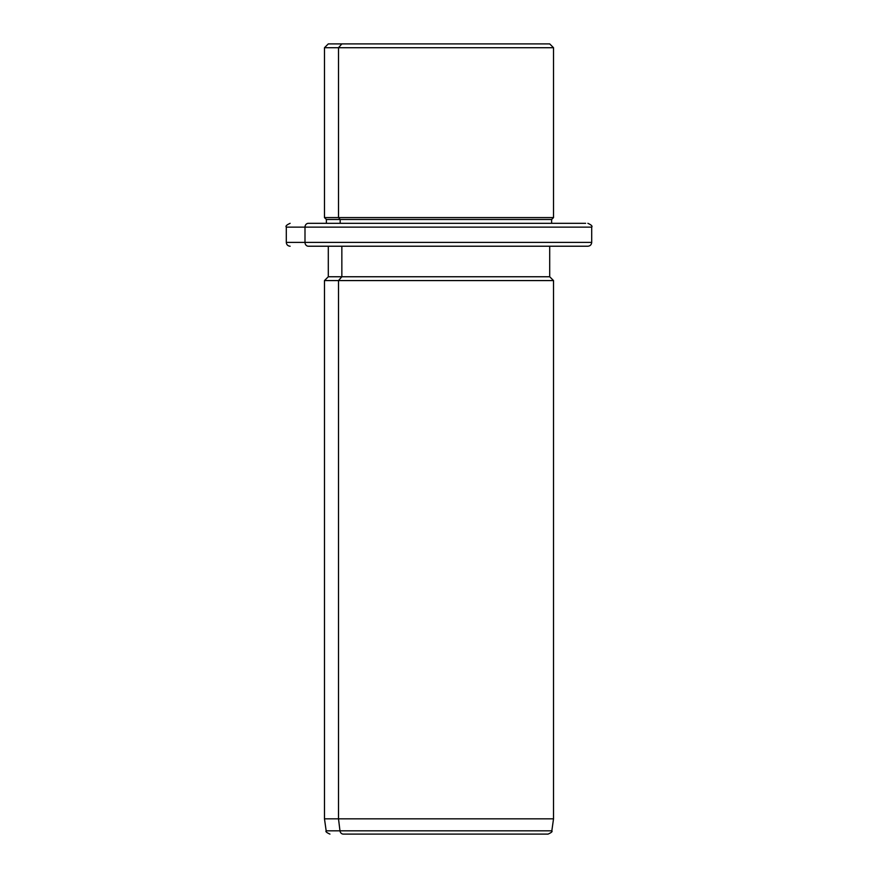 <?xml version="1.0" encoding="UTF-8"?>
<svg xmlns="http://www.w3.org/2000/svg" width="878" height="878" viewBox="0 0 878 878"><rect width="100%" height="100%" fill="white"/><g stroke="black" fill="none" stroke-linecap="round" stroke-linejoin="round"><path stroke-width="1.32" d="M536.151 43.9L341.849 43.9C323.916 43.9 323.916 43.9 341.849 43.9L549.705 43.9L553.524 47.719L338.502 47.719L341.849 43.9L338.502 47.719L324.476 47.719L553.524 47.719L553.524 217.59L338.502 217.59L338.502 47.719L338.502 217.59L324.476 217.59L553.524 217.59L551.614 219.5L340.17 219.5L338.502 217.59L340.17 219.5L326.386 219.5L551.614 219.5L551.614 223.319L585.648 223.319L308.343 223.319A3.819 3.347 90 0 0 304.995 227.139L286.305 227.139L304.995 227.139A3.819 3.347 -90 0 1 308.343 223.319L551.614 223.319M326.386 223.319L326.386 219.5L324.476 217.59L324.476 47.719L328.295 43.9L341.849 43.9M340.17 223.319L340.17 219.5L340.17 223.319M587.876 246.224C590.192 245.994 591.465 244.721 591.695 242.405L304.995 242.405L591.695 242.405L591.695 227.139L304.995 227.139L304.995 242.405L286.305 242.405L304.995 242.405L304.995 227.139L591.695 227.139C592.661 226.206 591.399 224.933 587.876 223.319M304.995 242.405A3.819 3.347 90 0 0 308.343 246.224L328.295 246.224L308.343 246.224A3.819 3.347 -90 0 1 304.995 242.405M549.705 246.224L308.343 246.224L587.678 246.224L549.705 246.224L549.705 276.757L341.849 276.757L341.849 246.224L341.849 276.757L328.295 276.757L549.705 276.757L553.524 280.576L338.502 280.576L341.849 276.757L338.502 280.576L324.476 280.576L553.524 280.576L553.524 818.834L338.502 818.834L338.502 280.576L338.502 818.834L324.476 818.834L553.524 818.834L551.834 830.818L339.973 830.818L338.502 818.834L339.973 830.818L326.166 830.818L551.834 830.818C552.668 831.51 551.406 832.607 548.059 834.1L343.298 834.1A3.819 3.347 -90 0 1 339.973 830.818A3.819 3.347 90 0 0 343.298 834.1L534.702 834.1M290.124 246.224C287.808 245.994 286.535 244.721 286.305 242.405L286.305 227.139C285.339 226.206 286.601 224.933 290.124 223.319M329.941 834.1C326.594 832.607 325.332 831.51 326.166 830.818L324.476 818.834L324.476 280.576L328.295 276.757L328.295 246.224"/></g></svg>
